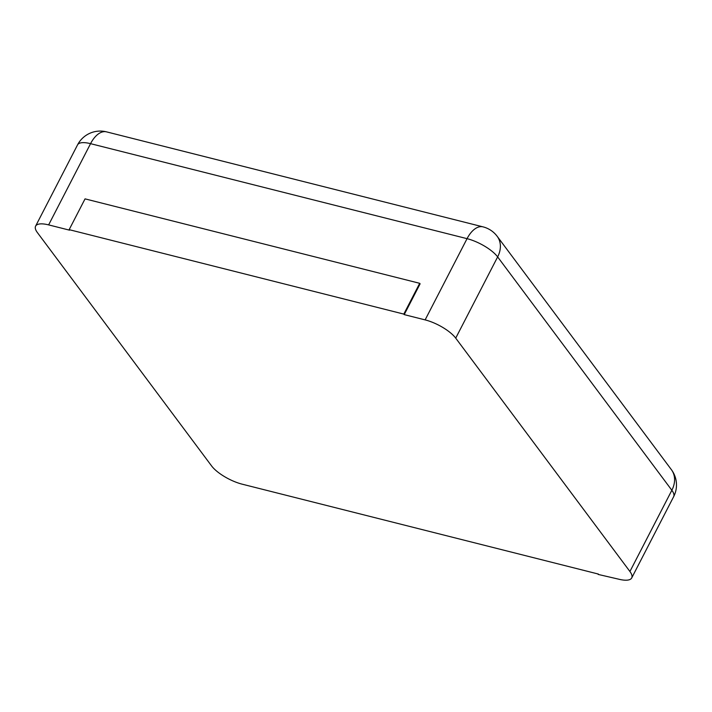 <?xml version="1.0" encoding="UTF-8"?>
<svg xmlns="http://www.w3.org/2000/svg" width="712" height="712" viewBox="0 0 712 712"><rect width="100%" height="100%" fill="white"/><g stroke="black" fill="none" stroke-linecap="round" stroke-linejoin="round"><path stroke-width="1.07" d="M598.16 574.424L618.683 579.176A25.552 8.615 -152.7 0 0 631.713 577.939A25.552 8.615 -152.7 0 0 629.924 571.496L455.716 338.138A25.552 8.615 27.3 0 0 425.126 319.893L404.211 314.615L420.098 283.83L419.706 283.314L85.048 198.87L69.153 229.656L69.545 230.172L48.63 224.894A25.552 8.615 -152.7 0 0 35.6 226.14A25.552 8.615 -152.7 0 0 37.389 232.584L211.597 465.942A25.552 8.615 27.3 0 0 242.187 484.178L598.347 574.05M419.706 283.314L403.82 314.099L404.211 314.615M403.82 314.099L69.153 229.656M48.63 224.894L90.558 143.664L467.054 238.662A25.552 8.615 27.3 0 1 497.643 256.907L671.852 490.265A25.552 8.615 27.3 0 1 673.641 496.7A25.552 25.552 0 0 0 671.407 469.697A25.552 19.776 143.3 0 1 671.852 490.265L629.924 571.496M425.126 319.893L467.054 238.662A25.552 13.697 104.2 0 1 482.985 226.852L106.489 131.853A25.552 13.697 104.2 0 0 90.558 143.664A25.552 8.615 27.3 0 0 77.528 144.91L35.6 226.14M455.716 338.138L497.643 256.907A25.552 19.776 143.3 0 0 497.207 236.34A25.552 25.552 0 0 0 482.985 226.852M106.489 131.853A25.552 25.552 0 0 0 77.528 144.91M631.713 577.939L673.641 496.7M497.207 236.34L671.407 469.697"/></g></svg>
